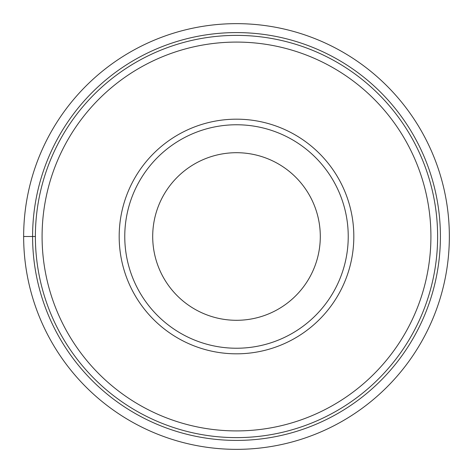 <?xml version="1.0" encoding="UTF-8"?>
<svg xmlns="http://www.w3.org/2000/svg" width="473" height="473" viewBox="0 0 473 473"><rect width="100%" height="100%" fill="white"/><g stroke="black" fill="none" stroke-linecap="round" stroke-linejoin="round"><path stroke-width="0.71" d="M23.65 236.5A212.85 212.85 0 0 1 236.5 23.65A212.85 212.85 0 0 1 449.35 236.5A212.85 212.85 0 0 1 236.5 449.35A212.85 212.85 0 0 1 23.65 236.5A212.85 212.85 0 0 0 236.5 449.35A212.85 212.85 0 0 0 449.35 236.5A212.85 212.85 0 0 0 236.5 23.65A212.85 212.85 0 0 0 23.65 236.5L35.38 236.5A201.12 201.12 0 0 1 236.5 35.38A201.12 201.12 0 0 1 437.62 236.5A201.12 201.12 0 0 1 236.5 437.62A201.12 201.12 0 0 1 35.38 236.5M430.915 236.5A194.415 194.415 0 0 1 236.5 430.915A194.415 194.415 0 0 1 42.085 236.5A194.415 194.415 0 0 1 236.5 42.085A194.415 194.415 0 0 1 430.915 236.5M353.822 236.5A117.322 117.322 0 0 1 236.5 353.822A117.322 117.322 0 0 1 119.178 236.5A117.322 117.322 0 0 1 236.5 119.178A117.322 117.322 0 0 1 353.822 236.5M348.234 236.5A111.734 111.734 0 0 1 236.5 348.234A111.734 111.734 0 0 1 124.766 236.5A111.734 111.734 0 0 1 236.5 124.766A111.734 111.734 0 0 1 348.234 236.5M152.702 236.5A83.798 83.798 0 0 1 236.5 152.702A83.798 83.798 0 0 1 320.298 236.5A83.798 83.798 0 0 1 236.5 320.298A83.798 83.798 0 0 1 152.702 236.5M440.41 236.5A203.91 203.91 0 0 0 236.5 32.59A203.91 203.91 0 0 0 32.59 236.5A203.91 203.91 0 0 0 236.5 440.41A203.91 203.91 0 0 0 440.41 236.5"/></g></svg>
